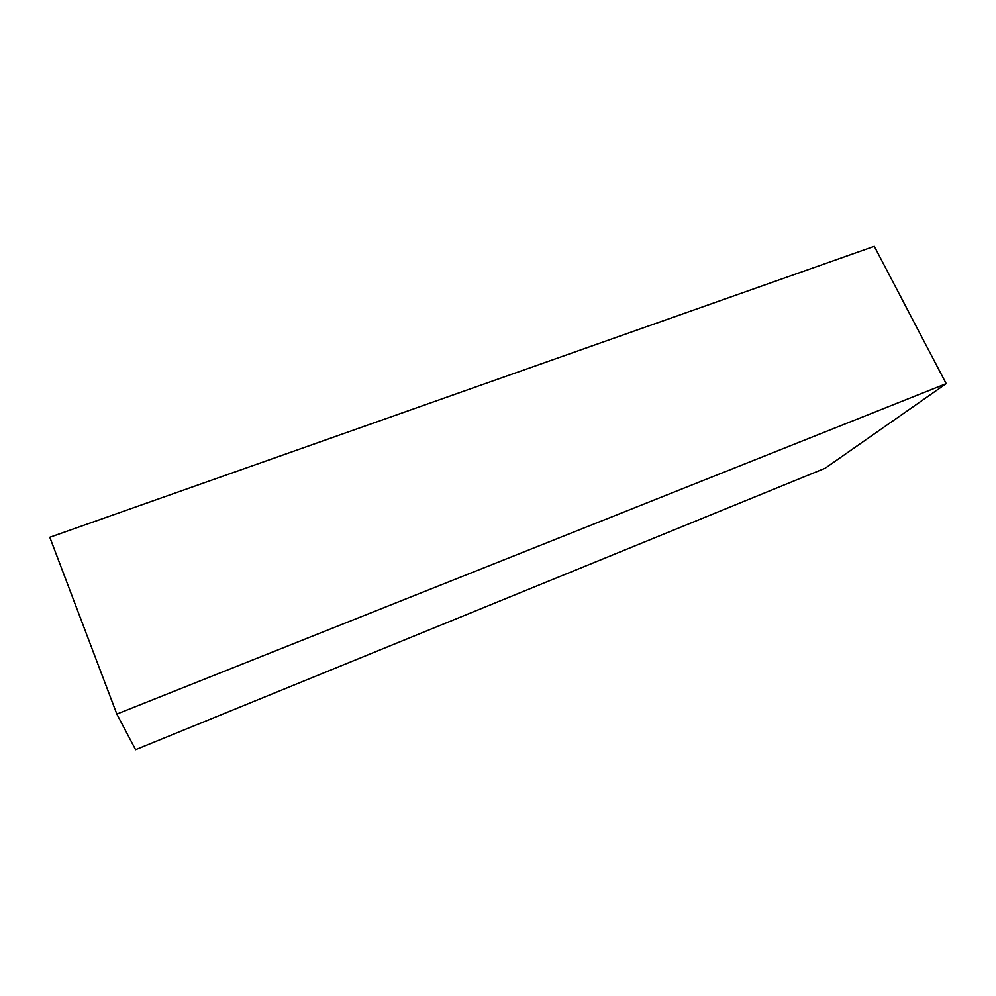 <?xml version="1.0" encoding="UTF-8"?>
<svg xmlns="http://www.w3.org/2000/svg" width="996" height="996" viewBox="0 0 996 996"><rect width="100%" height="100%" fill="white"/><g stroke="black" fill="none" stroke-linecap="round" stroke-linejoin="round"><path stroke-width="1.49" d="M116.831 714.07L135.581 749.702L825.136 468.232L946.2 383.659L116.831 714.07L49.8 537.28L874.301 246.298L946.2 383.659"/></g></svg>
